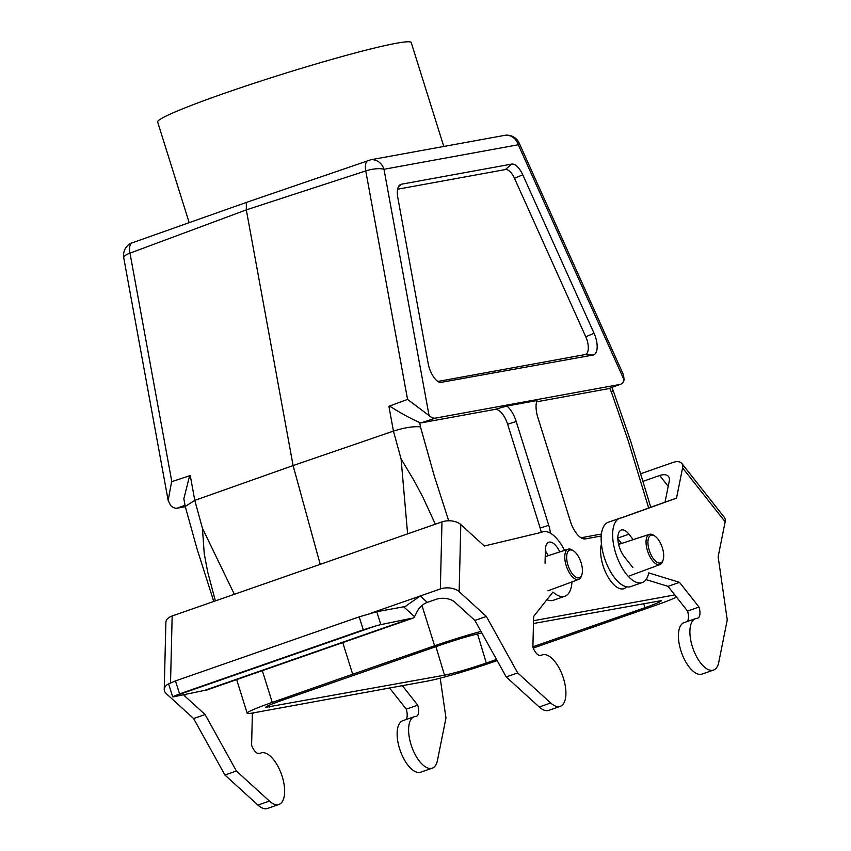 <?xml version="1.0" encoding="UTF-8"?>
<svg xmlns="http://www.w3.org/2000/svg" width="851" height="851" viewBox="0 0 851 851"><rect width="100%" height="100%" fill="white"/><g stroke="black" fill="none" stroke-linecap="round" stroke-linejoin="round"><path stroke-width="1.28" d="M189.167 222.59L157.648 122.012A132.873 8.34 -17.4 0 1 252.524 83.781A132.873 8.34 -17.4 0 1 396.385 43.252A132.873 8.34 -17.4 0 1 411.224 42.55L443.786 146.446M505.451 135.224L370.866 159.754L246.343 202.432L130.629 243.386A13.627 13.627 0 0 0 123.746 257.81A13.627 3.968 -10.4 0 1 129.99 253.141A13.627 6.297 -110.4 0 1 131.703 242.95M536.598 401.81L608.497 388.684L619.922 384.45L435.446 418.118A20.445 9.233 -109.2 0 1 429.053 415.533L407.565 399.417L365.76 170.934A13.627 6 -108.1 0 1 367.526 160.722M505.154 135.245A13.627 12.127 79.7 0 1 518.28 144.766L383.992 169.275A13.627 3.968 -10.4 0 0 365.76 170.934L246.311 209.867L246.343 202.432M185.316 506.707L177.125 508.207L185.029 505.239M177.125 508.207A20.445 9.233 -109.2 0 1 170.732 505.611L168.158 500.494L171.604 481.698L190.252 475.56L194.794 500.377L202.421 528.237L204.24 553.788L207.75 572.223L215.377 600.902M619.922 384.45A20.445 9.233 70.8 0 0 620.634 384.258A20.445 9.233 70.8 0 0 624.091 379.929L518.28 144.766A13.627 2.308 -24.2 0 0 519.227 143.181A13.627 13.627 0 0 0 505.324 135.224M441.956 382.631A17.031 7.691 -109.2 0 1 441.052 382.684A17.031 7.691 -109.2 0 1 428.181 363.558L397.811 197.592A17.031 7.691 70.8 0 1 399.662 185.103A17.031 7.691 70.8 0 1 401.427 184.22L511.6 164.105A17.031 7.691 70.8 0 1 522.748 174.785L594.062 333.273A17.031 7.691 -109.2 0 1 593.073 355.048L440.105 382.524M407.565 399.417L389.567 406.044C400.406 412.99 410.448 418.49 419.681 422.532A20.711 9.35 70.8 0 0 421.043 422.894L435.446 418.118M421.043 422.894L494.91 409.416A17.031 7.691 -109.2 0 1 507.632 424.245L540.172 528.067A17.031 7.691 -109.2 0 1 541.225 532.332M601.242 536.002L585.435 538.885A20.137 9.095 -109.2 0 1 584.371 538.949A20.137 9.095 -109.2 0 1 570.404 521.355L537.864 417.533A20.137 9.095 70.8 0 1 536.992 400.544L506.898 406.033L494.91 409.416M581.02 537.768L601.434 534.034M437.871 381.45L584.977 354.601A13.935 6.287 70.8 0 0 585.775 336.794L514.472 178.295A13.935 6.287 70.8 0 0 505.345 169.562L511.6 164.105M397.64 189.22L505.345 169.562M674.79 594.923A51.039 3.202 162.6 0 0 674.311 595.009L533.534 620.709M506.898 406.033A20.137 9.095 -109.2 0 1 516.195 421.49L548.735 525.312A20.137 9.095 -109.2 0 1 550.395 533.183M626.538 586.796A26.87 12.137 -109.2 0 1 608.114 577.127A26.87 12.137 -109.2 0 1 601.434 544.034M497.154 660.589L492.591 662.174A51.039 3.202 -17.4 0 1 427.468 681.087L252.885 712.957A51.039 3.202 -17.4 0 1 247.184 713.223A51.039 3.202 -17.4 0 1 272.246 702.394L352.676 674.226L342.762 642.611M407.608 533.864L401.087 458.955L393.439 431.095L293.095 465.571L320.21 564.351M171.806 481.623L129.99 253.141L246.311 209.867L293.095 465.571L194.794 500.377L185.241 506.441L183.837 498.771M202.432 528.226L234.344 594.285M676.534 597.136A51.039 3.202 162.6 0 1 654.951 605.561L533.237 648.068M480.964 631.399A51.039 3.202 162.6 0 0 434.606 645.781L352.676 674.226M496.527 659.461L486.293 663.025C468.89 668.95 454.966 673.003 444.52 675.183L265.799 707.309C266.065 706.373 271.522 704.032 282.16 700.288L440.903 644.93C457.498 639.271 471.135 635.282 481.815 632.942M532.896 646.771L645.037 607.667C655.717 603.902 661.174 601.561 661.397 600.636L533.46 623.506M435.34 524.195L422.904 497.218L414.065 480.613L401.098 458.955M407.778 399.332A41379.971 2923.972 161.7 0 0 389.567 406.044M519.227 143.181L623.57 375.078L624.091 379.929M171.604 481.698A41379.971 2271.776 -16.5 0 1 189.613 475.773L190.252 475.56M189.613 475.773L183.848 498.771M648.675 508.015L627.995 440.073L611.358 392.013L613.124 390.418L611.805 387.492M388.896 406.289L393.439 431.095C404.448 427.617 413.458 426.202 420.468 426.851L434.127 475.454L448.7 520.78M213.761 601.466L196.953 548.587L185.241 506.441M660.185 563.032A14.648 6.617 70.8 0 0 663.131 559.905A14.648 6.617 70.8 0 0 654.813 536.045A14.648 6.617 70.8 0 0 648.419 547.065A14.648 6.617 70.8 0 0 660.185 563.032M654.813 536.045L653.579 535.226A16.009 7.233 70.8 0 0 649.451 534.332A16.009 7.233 70.8 0 0 647.632 551.257A16.009 7.233 70.8 0 0 659.44 564.724A16.009 7.233 70.8 0 0 659.993 564.575A16.009 7.233 70.8 0 0 662.663 561.309L663.131 559.905M578.903 577.861A14.648 6.617 70.8 0 0 581.85 574.744A14.648 6.617 70.8 0 0 573.531 550.884A14.648 6.617 70.8 0 0 567.138 561.894A14.648 6.617 70.8 0 0 578.903 577.861M573.531 550.884L572.287 550.065A16.009 7.233 70.8 0 0 568.17 549.172A16.009 7.233 70.8 0 0 566.351 566.096A16.009 7.233 70.8 0 0 578.159 579.563A16.009 7.233 70.8 0 0 578.712 579.414A16.009 7.233 70.8 0 0 581.382 576.148L581.85 574.744M642.941 481.358L659.695 475.507L668.216 486.304M621.007 517.94L665.035 502.143L669.29 480.932A13.627 7.393 -38.3 0 0 668.503 476.496A13.627 7.393 -38.3 0 0 659.695 475.507M725.148 521.823L718.138 556.788L727.254 619.89L718.755 662.312A27.253 12.308 -109.2 0 1 713.542 670.067L702.064 674.077A27.253 12.308 -109.2 0 1 681.47 652.387A27.253 12.308 -109.2 0 1 684.108 622.602L695.597 618.603A27.253 12.308 -109.2 0 1 697.097 618.294A10.882 4.915 70.8 0 0 697.703 618.177A10.882 4.915 70.8 0 0 699.011 607.061L679.502 582.35L648.717 572.893A34.072 15.382 -109.2 0 1 642.207 582.584A34.072 15.382 -109.2 0 1 616.464 555.48A34.072 15.382 -109.2 0 1 619.773 518.248A34.072 15.382 -109.2 0 1 621.496 517.876L676.524 498.143L682.576 467.89L725.148 521.823A13.627 7.393 -38.3 0 0 724.361 517.387L681.8 463.444A13.627 7.393 141.7 0 1 682.576 467.89M687.193 621.528A10.882 4.915 70.8 0 0 687.534 611.071L668.024 586.35L646.037 579.595M642.207 582.584L630.719 586.594A34.072 15.382 -109.2 0 1 604.976 559.49A34.072 15.382 -109.2 0 1 608.284 522.248L619.773 518.248M621.57 543.449L617.837 538.715M640.675 473.73L672.992 462.465A13.627 7.393 141.7 0 1 681.8 463.444M665.035 502.143L676.524 498.143M713.542 670.067A27.253 12.308 -109.2 0 1 692.948 648.388A27.253 12.308 -109.2 0 1 695.597 618.603M632.878 567.596L624.368 556.809A16.35 7.382 -109.2 0 1 617.996 540.832A16.35 7.382 -109.2 0 1 621.251 530.056A16.35 7.382 -109.2 0 1 628.9 534.183L633.208 539.64M687.534 611.071L699.011 607.061M668.024 586.35L679.502 582.35M402.353 685.672L417.724 705.16A10.882 4.915 -109.2 0 1 416.416 716.265A10.882 4.915 -109.2 0 1 415.809 716.382A27.253 12.308 70.8 0 0 414.309 716.691A27.253 12.308 70.8 0 0 411.661 746.476A27.253 12.308 70.8 0 0 432.255 768.166A27.253 12.308 70.8 0 0 437.467 760.4L445.967 717.978L440.212 678.162M389.556 688.002L406.246 709.16A10.882 4.915 -109.2 0 1 405.906 719.616M417.724 705.16L406.246 709.16M414.309 716.691L402.821 720.691A27.253 12.308 70.8 0 0 400.183 750.486A27.253 12.308 70.8 0 0 420.777 772.165L432.255 768.166M175.476 680.917L359.175 616.858L363.303 629.825L375.557 625.996A13.627 0.723 -17.7 0 1 380.876 624.623L411.373 618.305A13.627 6.148 70.8 0 0 412.82 618.177L206.155 690.246A13.627 6.148 -109.2 0 1 204.708 690.363L174.21 696.692A13.627 0.723 -17.7 0 1 172.71 696.82A13.627 0.723 -17.7 0 1 172.774 696.714L179.604 693.884L175.476 680.917L168.583 683.874A13.627 7.787 1.4 0 0 164.243 689.416L165.881 622.326A13.627 7.787 -178.6 0 1 172.168 615.975L441.977 521.886L440.339 588.977L371.132 613.114M571.957 581.914A34.072 15.382 -109.2 0 1 564.873 596.243A34.072 15.382 -109.2 0 1 552.98 592.03L533.641 616.411L532.886 647.164A10.882 4.915 70.8 0 0 540.991 655.472A10.882 4.915 70.8 0 0 541.353 655.302A27.253 12.308 -109.2 0 1 542.278 654.887A27.253 12.308 -109.2 0 1 562.873 676.566A27.253 12.308 -109.2 0 1 560.224 706.351L548.746 710.362A27.253 12.308 -109.2 0 1 539.226 706.99L506.217 676.928L474.89 620.443L454.711 602.072A13.627 7.787 -178.6 0 0 435.893 599.391L427.287 602.391L420.245 595.987L405.193 606.508L376.77 611.731L359.175 616.858M363.303 629.825L179.604 693.884M412.82 618.177A13.627 6.148 70.8 0 0 414.554 616.688L417.203 611.454A13.627 9.34 132.3 0 1 427.287 602.391M183.667 694.724A13.627 7.787 -178.6 0 0 184.901 696.161L184.944 694.459M253.694 712.808L252.353 714.51L251.598 745.253A10.882 4.915 -109.2 0 0 259.693 753.56A10.882 4.915 -109.2 0 0 260.066 753.39A27.253 12.308 70.8 0 1 260.991 752.975A27.253 12.308 70.8 0 1 281.585 774.655A27.253 12.308 70.8 0 1 278.937 804.45A27.253 12.308 70.8 0 1 269.416 801.078L236.408 771.017L205.08 714.532L184.901 696.161M205.08 714.532L193.602 718.531L166.392 693.756A13.627 7.787 1.4 0 1 164.243 689.416M440.339 588.977A13.627 7.787 1.4 0 1 459.157 591.658L460.795 524.567A13.627 7.787 -178.6 0 0 441.977 521.886M460.795 524.567L484.336 546.002L541.417 532.354A34.072 15.382 -109.2 0 1 542.438 531.907A34.072 15.382 -109.2 0 1 564.543 550.363M405.884 606.327L405.193 606.508M474.89 620.443L486.368 616.443L459.157 591.658M193.602 718.531L224.93 775.016L257.938 805.078A27.253 12.308 70.8 0 0 267.459 808.45L278.937 804.45M411.373 618.305L204.708 690.363M375.557 625.996L172.774 696.714M236.408 771.017L224.93 775.016M564.873 596.243L553.395 600.253A34.072 15.382 -109.2 0 1 546.895 599.7M548.214 555.692A16.35 7.382 70.8 0 0 545.353 550.895M545.055 563.107L545.385 549.682A16.35 7.382 -109.2 0 1 548.81 542.257A16.35 7.382 -109.2 0 1 559.798 551.905M560.224 706.351A27.253 12.308 -109.2 0 1 550.714 702.99L517.695 672.918L486.368 616.443M506.217 676.928L517.695 672.918M429.053 415.533L383.992 169.275A13.627 12.127 -100.3 0 0 370.866 159.754M611.358 392.013L609.667 388.258M674.311 595.009L673.949 593.849M262.31 670.662L272.246 702.394M434.606 645.781L421.979 605.486M514.472 178.295L522.748 174.785M585.775 336.794L594.062 333.273M398.385 186.869L401.427 184.22M584.977 354.601L593.073 355.048M540.172 528.067L548.735 525.312M507.632 424.245L516.195 421.49M419.681 422.532L420.468 426.851M583.254 538.768L585.435 538.885M477.528 633.899L486.293 663.025M645.037 607.667L643.537 603.412M268.927 705.362L269.416 707.149M444.52 675.183L435.946 646.664M617.826 538.045L628.9 534.183M380.876 624.623L376.77 611.731M403.693 606.795L414.554 616.688M170.54 682.779L172.168 615.975M269.416 801.078L257.938 805.078M260.066 753.39L259.31 753.656M540.598 655.568L541.353 655.302M539.226 706.99L550.714 702.99M168.158 500.494L123.746 257.81M247.184 713.223L236.652 679.609M620.634 384.258L617.549 385.397M650.77 507.26L631.006 442.254L613.124 390.418M620.156 543.917L618.273 542.683M649.451 534.332L618.634 544.417M659.993 564.575L629.208 575.989M568.17 549.172L545.214 556.682M578.712 579.414L547.927 590.828M172.71 696.82L168.583 683.896M260.991 752.975L258.949 753.688M540.236 655.6L542.278 654.887M540.566 532.566L542.438 531.907"/></g></svg>
